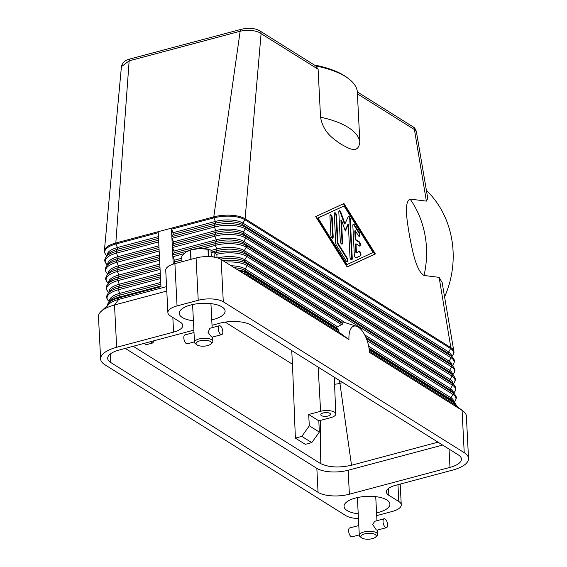 <?xml version="1.0" encoding="UTF-8"?>
<svg xmlns="http://www.w3.org/2000/svg" width="567" height="567" viewBox="0 0 567 567"><rect width="100%" height="100%" fill="white"/><g stroke="black" fill="none" stroke-linecap="round" stroke-linejoin="round"><path stroke-width="0.85" d="M173.233 264.116L171.411 228.175L158.179 231.705L160.964 286.696L118.602 297.994L118.673 299.404A22.956 8.859 177.1 0 0 109.133 303.94L101.16 311.34A32.142 12.403 177.1 0 0 99.558 313.175A32.142 12.403 177.1 0 0 98.474 316.67L100.621 358.975A32.142 12.403 -2.9 0 1 101.706 355.481A32.142 12.403 -2.9 0 1 116.653 347.295L114.513 304.989A32.142 12.403 177.1 0 0 101.16 311.34M166.563 286.633L118.673 299.404L114.513 304.989L166.79 291.055M356.686 326.294A20.511 9.143 -104.9 0 0 348.953 339.534L338.782 332.056A25.813 11.51 -104.9 0 1 339.031 330.844L336.564 327.23L342.567 324.189L341.972 322.049A27.549 12.283 75.1 0 1 342.929 321.957L356.686 326.294A20.511 9.143 -104.9 0 1 369.457 352.369L462.084 410.373L464.224 452.679L223.292 301.793L221.144 259.495A18.364 7.088 177.1 0 0 210.003 256.667A18.364 7.088 177.1 0 0 196.083 257.978L174.905 263.627A18.364 7.088 177.1 0 0 166.358 268.304A18.364 7.088 177.1 0 0 165.741 270.303L167.882 312.601A18.364 7.088 -2.9 0 1 168.498 310.603A18.364 7.088 -2.9 0 1 177.046 305.925L174.905 263.627M336.727 326.946A27.549 12.283 75.1 0 0 336.493 327.492M348.953 339.534L221.144 259.495M196.083 257.978L198.223 300.283A18.364 7.088 -2.9 0 1 212.143 298.972A18.364 7.088 -2.9 0 1 223.292 301.793M338.782 332.056L247.956 275.179A22.956 8.859 177.1 0 0 242.747 273.018M464.224 452.679A32.142 12.403 -2.9 0 1 468.526 458.462L466.379 416.157A32.142 12.403 177.1 0 0 463.175 411.125L454.493 404.569A22.956 8.859 177.1 0 0 453.706 404.03L369.379 351.221M259.509 30.675A4.593 3.707 122.1 0 1 259.573 30.717A4.593 3.707 122.1 0 1 259.792 30.866A4.593 3.707 122.1 0 1 260.636 31.844A4.593 3.707 122.1 0 1 261.103 33.545L245.1 218.777A22.956 8.859 177.1 0 0 213.773 216.885L171.411 228.175A1.531 0.68 75.1 0 0 171.617 229.146L172.97 232.746A1.531 0.68 -104.9 0 1 173.055 234.483L171.992 236.574A1.531 0.68 75.1 0 0 171.879 237.339A1.531 0.68 75.1 0 0 172.085 238.31L173.431 241.911A1.531 0.68 -104.9 0 1 173.523 243.647L172.46 245.738A1.531 0.68 75.1 0 0 172.34 246.51A1.531 0.68 75.1 0 0 172.545 247.474L173.899 251.082A1.531 0.68 -104.9 0 1 173.984 252.818L172.921 254.909A1.531 0.68 75.1 0 0 172.807 255.674A1.531 0.68 75.1 0 0 173.013 256.645L174.36 260.246A1.531 0.68 -104.9 0 1 174.452 261.982L173.389 264.066M442.14 282.593L439.113 277.348L450.85 347.621L245.1 218.777A1.531 1.233 122.1 0 1 244.866 219.72A22.63 8.732 177.1 0 0 213.979 217.856L171.617 229.146M439.113 277.348L424.031 275.47C415.739 270.367 412.358 249.515 409.594 236.354C407.574 223.278 403.335 202.32 410.104 199.088L426.37 201.115L427.773 198.4M357.408 93.86L359.839 141.8C358.443 155.223 347.642 147.654 340.93 144.153C334.147 139.198 323.431 133.302 320.539 117.192L318.108 69.245L315.819 65.978A88.771 34.254 -2.9 0 1 348.585 78.693A88.771 34.254 -2.9 0 1 357.401 92.024L357.408 93.86L414.413 129.552L426.37 201.115M347.153 266.986L315.72 216.573L343.942 203.525L375.375 253.938L347.153 266.986M315.826 65.992L315.231 65.581M427.802 198.563L416.369 131.572L414.413 129.552A4.593 3.707 -57.9 0 0 413.945 127.851A4.593 3.707 -57.9 0 0 413.102 126.873A4.593 3.707 -57.9 0 0 412.889 126.725A4.593 3.707 -57.9 0 0 412.882 126.725A4.593 3.707 -57.9 0 0 412.648 126.59M347.103 266.901L374.851 254.08L343.46 203.751M375.375 253.938L374.851 254.08M317.485 218.153L346.501 264.683L347.032 264.541L373.079 252.499L344.063 205.97L317.485 218.153L318.016 218.012L347.032 264.541M344.063 205.97L318.016 218.012M451.375 356.005A20.221 7.803 177.1 0 0 448.674 351.972L450.616 348.563A22.63 8.732 177.1 0 1 452.551 355.552C453.806 353.347 454.266 352.079 453.926 351.753A22.956 8.859 177.1 0 0 453.883 351.363A22.956 8.859 177.1 0 0 450.85 347.621A1.531 1.233 122.1 0 1 450.616 348.563L244.866 219.72L242.924 223.122A20.221 7.803 177.1 0 0 215.325 221.456L172.97 232.746M158.179 231.705L115.817 242.995A22.956 8.859 177.1 0 0 104.371 250.841A22.956 8.859 177.1 0 0 104.363 251.344C104.052 251.698 104.64 252.91 106.114 254.98A22.63 8.732 -2.9 0 1 116.022 243.966L158.228 232.718M348.585 78.693L347.139 77.594A87.24 33.666 177.1 0 0 314.288 64.978M121.423 66.658L129.156 60.839L240.153 31.249C246.858 29.704 253.095 30.044 258.878 32.262L318.108 69.245M241.294 29.307A4.593 2.048 75.1 0 0 241.237 29.314A4.593 2.048 75.1 0 0 240.862 29.519A4.593 2.048 75.1 0 0 240.153 31.249L213.773 216.885A1.531 0.68 75.1 0 0 213.979 217.856L215.325 221.456A1.531 0.68 -104.9 0 1 215.531 222.427A1.531 0.68 -104.9 0 1 215.417 223.192L173.055 234.483M357.394 91.974L412.882 126.725C414.328 127.313 415.491 128.929 416.369 131.565L416.384 131.65M104.371 250.841L121.423 66.623C122.883 60.832 127.49 59.705 130.24 58.904A4.593 2.048 75.1 0 0 130.24 58.904A4.593 2.048 75.1 0 0 129.864 59.103A4.593 2.048 75.1 0 0 129.156 60.839L115.817 242.995A1.531 0.68 75.1 0 0 116.022 243.966L117.369 247.566L158.427 236.623M444.578 296.867A88.771 78.196 -82.9 0 0 426.419 190.441M311.779 442.621L319.334 432.068L309.306 425.796L301.835 436.399L311.779 442.621L305.315 444.344L295.372 438.121L292.48 364.262L225.17 322.113M292.48 364.262L291.721 350.562M150.567 341.667L152.686 342.992L154.359 340.654M144.103 343.389L146.222 344.715L152.686 342.992M309.306 425.796L308.682 414.477L320.596 411.302A10.135 3.912 -2.9 0 1 335.784 413.981A10.135 3.912 -2.9 0 1 330.731 417.645L318.817 420.82L319.334 432.068M295.372 438.121L301.835 436.399M308.682 414.477L318.817 420.82M323.218 412.946A4.897 1.892 -2.9 0 1 330.554 414.229A4.897 1.892 -2.9 0 1 328.109 416.008A4.897 1.892 -2.9 0 1 320.773 414.725A4.897 1.892 -2.9 0 1 323.218 412.946M437.993 442.161L351.519 465.252C338.782 468.037 328.336 467.406 320.192 463.359L133.238 346.288M320.192 463.359L320.688 420.324M354.318 254.923L352.837 225.645A2.296 1.021 -104.9 0 1 353.397 224.142A2.296 1.021 -104.9 0 1 354.467 224.893L359.301 232.647A2.296 1.021 -104.9 0 1 359.974 234.922A2.296 1.021 -104.9 0 1 359.414 236.34A2.296 1.021 -104.9 0 1 358.344 235.596L355.318 230.748L355.764 239.607L359.209 241.762A2.296 1.021 -104.9 0 1 360.414 244.108A2.296 1.021 -104.9 0 1 359.91 246.099A2.296 1.021 -104.9 0 1 359.421 245.993L355.984 243.838L356.43 252.698L359.145 251.443A2.296 1.021 -104.9 0 1 359.216 251.415A2.296 1.021 -104.9 0 1 360.775 253.286A2.296 1.021 -104.9 0 1 360.477 255.83L356.133 257.836A2.296 1.021 -104.9 0 1 356.062 257.865A2.296 1.021 -104.9 0 1 354.318 254.923M329.923 216.261A2.296 1.021 -104.9 0 1 330.476 214.758A2.296 1.021 -104.9 0 1 332.219 217.693L333.183 236.722A2.296 1.021 -104.9 0 1 332.623 238.225A2.296 1.021 -104.9 0 1 330.887 235.284L329.923 216.261M335.721 243.045L334.261 214.248A2.296 1.021 -104.9 0 1 334.821 212.753A2.296 1.021 -104.9 0 1 336.557 215.687L337.953 243.257L347.266 258.183A2.296 1.021 -104.9 0 1 347.932 260.459A2.296 1.021 -104.9 0 1 347.373 261.876A2.296 1.021 -104.9 0 1 346.302 261.132L336.387 245.235A2.296 1.021 -104.9 0 1 335.721 243.045M348.329 224.419L345.331 231.024L341.447 220.109L342.588 242.612A2.296 1.021 -104.9 0 1 342.029 244.115A2.296 1.021 -104.9 0 1 340.292 241.181L338.825 212.143A2.296 1.021 -104.9 0 1 339.378 210.641A2.296 1.021 -104.9 0 1 340.838 212.2L344.97 223.809L348.159 216.785A2.296 1.021 -104.9 0 1 348.556 216.388A2.296 1.021 -104.9 0 1 350.293 219.33L352.27 258.368A2.296 1.021 -104.9 0 1 351.717 259.87A2.296 1.021 -104.9 0 1 349.981 256.929L348.329 224.419L347.805 224.56L345.126 230.45M355.842 257.865L359.946 255.965A2.296 1.021 75.1 0 0 360.307 253.662A2.296 1.021 75.1 0 0 358.911 251.55M356.43 252.698L355.899 252.839L355.452 243.98L355.984 243.838M359.62 246.085A2.296 1.021 75.1 0 0 359.825 243.952A2.296 1.021 75.1 0 0 358.677 241.903L355.24 239.749L354.786 230.882L355.318 230.748M355.764 239.607L355.24 239.749M359.124 236.326A2.296 1.021 75.1 0 0 358.769 232.789L353.936 225.035A2.296 1.021 75.1 0 0 353.149 224.298M332.34 238.211A2.296 1.021 75.1 0 0 332.652 236.864L331.688 217.834A2.296 1.021 75.1 0 0 330.235 214.907M347.089 261.869A2.296 1.021 75.1 0 0 346.735 258.325L337.422 243.399L336.025 215.829A2.296 1.021 75.1 0 0 334.58 212.901M337.953 243.257L337.422 243.399M351.434 259.856A2.296 1.021 75.1 0 0 351.746 258.509L349.768 219.472A2.296 1.021 75.1 0 0 348.315 216.544M344.97 223.809L344.438 223.951L340.306 212.342A2.296 1.021 75.1 0 0 339.137 210.796M341.745 244.101A2.296 1.021 75.1 0 0 342.057 242.754L340.916 220.251L341.447 220.109M342.829 382.562L339.924 383.342L339.505 380.485M351.519 465.252L339.924 383.342A13.771 5.316 -2.9 0 1 334.558 384.249M436.243 442.671L436.271 441.083M130.247 58.904L241.237 29.314A4.593 2.048 75.1 0 0 241.237 29.321C246.645 27.882 254.129 27.698 259.58 30.724A4.593 3.707 122.1 0 1 259.58 30.724L315.479 65.729M463.175 411.125A32.142 12.403 177.1 0 0 462.084 410.373L453.706 404.03L453.635 402.62L369.23 349.761M468.526 458.462A32.142 12.403 -2.9 0 1 467.442 461.963A32.142 12.403 -2.9 0 1 452.487 470.142L395.568 485.317A18.364 7.088 177.1 0 0 387.02 489.994A18.364 7.088 177.1 0 0 386.403 491.993A18.364 7.088 177.1 0 0 388.863 495.303L388.515 488.456M172.836 317.47L173.573 332.12A18.364 7.088 177.1 0 0 182.12 327.442A18.364 7.088 177.1 0 0 182.737 325.444A18.364 7.088 177.1 0 0 180.285 322.134L170.341 315.911A18.364 7.088 -2.9 0 1 167.882 312.601M125.3 348.4L316.84 468.349A22.956 8.859 177.1 0 0 348.166 470.241L442.629 445.067M212.023 325.281L219.762 323.225A22.956 8.859 -2.9 0 1 251.089 325.111L458.37 454.918A22.956 8.859 -2.9 0 1 461.439 459.05A22.956 8.859 -2.9 0 1 449.985 467.399L349.385 494.218A22.956 8.859 -2.9 0 1 318.052 492.326L110.771 362.519A22.956 8.859 -2.9 0 1 107.702 358.387A22.956 8.859 -2.9 0 1 119.155 350.037L193.879 330.122M358.457 518.529A18.364 7.088 -2.9 0 1 356.997 518.465A18.364 7.088 -2.9 0 1 345.856 515.644L104.916 364.758A32.142 12.403 -2.9 0 1 100.621 358.975M397.949 484.686L398.807 501.526A18.364 7.088 -2.9 0 1 401.259 504.836A18.364 7.088 -2.9 0 1 400.642 506.834A18.364 7.088 -2.9 0 1 392.095 511.512L376.694 515.616M198.223 300.283L177.046 305.925M398.807 501.526L388.863 495.303M193.411 320.78A22.956 8.859 -2.9 0 1 179.243 313.367A22.956 8.859 -2.9 0 1 190.696 305.018A22.956 8.859 -2.9 0 1 225.099 311.042A22.956 8.859 -2.9 0 1 213.639 319.391A22.956 8.859 -2.9 0 1 211.753 319.852M358.216 513.808A22.956 8.859 -2.9 0 1 344.049 506.395A22.956 8.859 -2.9 0 1 355.502 498.046A22.956 8.859 -2.9 0 1 389.905 504.07A22.956 8.859 -2.9 0 1 378.451 512.419A22.956 8.859 -2.9 0 1 376.559 512.88M173.573 332.12L116.653 347.295M361.668 537.842L360.222 536.751A9.185 3.544 -2.9 0 1 359.301 535.312A9.185 3.544 -2.9 0 1 363.886 531.974A9.185 3.544 -2.9 0 1 377.643 534.383A9.185 3.544 -2.9 0 1 376.878 535.9L375.552 537.14A7.655 2.955 -2.9 0 1 372.37 538.65A7.655 2.955 -2.9 0 1 361.668 537.842A7.655 2.955 -2.9 0 1 364.723 533.859A7.655 2.955 -2.9 0 1 373.639 533.831A7.655 2.955 -2.9 0 1 375.552 537.14M386.51 527.643L377.055 530.166L376.275 529.904L372.703 524.525L374.688 521.293L384.142 518.77A4.593 2.048 -104.9 0 1 385.113 518.975A4.593 2.048 -104.9 0 1 387.516 523.674A4.593 2.048 -104.9 0 1 386.51 527.643A4.593 2.048 -104.9 0 1 385.539 527.438A4.593 2.048 -104.9 0 1 383.136 522.739A4.593 2.048 -104.9 0 1 384.142 518.77M358.883 527.012L359.01 529.557M358.812 525.524L349.726 527.948A4.593 2.048 75.1 0 0 348.719 531.917A4.593 2.048 75.1 0 0 351.122 536.609A4.593 2.048 75.1 0 0 352.093 536.821L359.287 534.901M191.079 259.31L190.611 250.075A17.598 6.79 177.1 0 0 190.505 250.104A17.598 6.79 177.1 0 0 190.399 250.132L185.997 252.003L181.716 256.327A17.598 6.79 177.1 0 0 181.723 256.419L181.986 261.734M188.272 250.742A15.302 5.904 -2.9 0 1 188.485 250.649A15.302 5.904 -2.9 0 1 191.589 249.6A15.302 5.904 -2.9 0 1 199.237 248.481L190.611 250.075M217.033 257.779L216.885 254.803L214.014 251.982L214.276 257.156M213.639 257.057L211.236 255.547L210.952 250.068L208.195 249.36A17.598 6.79 177.1 0 0 207.976 249.324L199.237 248.481A15.302 5.904 -2.9 0 1 209.556 249.579L210.081 249.742M208.564 256.603L208.195 249.36M214.014 251.982L211.08 252.598M207.976 249.324L208.344 256.596M181.993 261.734L181.716 256.327M190.399 250.132L190.866 259.367M196.862 344.814L195.409 343.722A9.185 3.544 -2.9 0 1 194.495 342.284A9.185 3.544 -2.9 0 1 199.081 338.946A9.185 3.544 -2.9 0 1 212.838 341.355A9.185 3.544 -2.9 0 1 212.072 342.879L210.747 344.112A7.655 2.955 -2.9 0 1 207.565 345.622A7.655 2.955 -2.9 0 1 196.862 344.814A7.655 2.955 -2.9 0 1 199.917 340.831A7.655 2.955 -2.9 0 1 208.833 340.802A7.655 2.955 -2.9 0 1 210.747 344.112M194.077 333.991L194.205 336.529M221.704 334.615L212.249 337.138L211.47 336.883L208.054 332.439L209.882 328.265L219.337 325.742A4.593 2.048 -104.9 0 1 220.308 325.947A4.593 2.048 -104.9 0 1 222.711 330.646A4.593 2.048 -104.9 0 1 221.704 334.615A4.593 2.048 -104.9 0 1 220.733 334.41A4.593 2.048 -104.9 0 1 218.33 329.71A4.593 2.048 -104.9 0 1 219.337 325.742M193.999 332.496L184.92 334.92A4.593 2.048 75.1 0 0 183.914 338.889A4.593 2.048 75.1 0 0 186.316 343.588A4.593 2.048 75.1 0 0 187.287 343.793L194.474 341.873M107.326 255.313A20.221 7.803 -2.9 0 1 117.369 247.566A1.531 0.68 -104.9 0 1 117.575 248.537A1.531 0.68 -104.9 0 1 117.461 249.303A20.221 7.803 -2.9 0 0 108.347 254.051L106.199 256.709A22.63 8.732 -2.9 0 1 116.398 251.394A1.531 0.68 75.1 0 0 116.278 252.159A1.531 0.68 75.1 0 0 116.483 253.13L117.837 256.731L158.888 245.787M107.397 264.973L106.575 264.144A22.63 8.732 -2.9 0 1 116.483 253.13L158.689 241.882M107.794 264.484A20.221 7.803 -2.9 0 1 117.837 256.731A1.531 0.68 -104.9 0 1 118.042 257.702A1.531 0.68 -104.9 0 1 117.922 258.467L158.98 247.524M337.245 326.564L245.242 268.949A20.221 7.803 177.1 0 0 231.166 265.767M341.596 324.671L247.184 265.547L245.242 268.949A1.531 1.233 -57.9 0 0 245.334 270.686L247.566 272.975A1.531 1.233 122.1 0 1 247.885 273.769L339.031 330.844M336.67 327.889L245.334 270.686A20.221 7.803 177.1 0 0 234.185 267.659M453.678 393.122L454.408 392.215A22.63 8.732 177.1 0 0 452.473 385.227L450.531 388.636A1.531 1.233 -57.9 0 0 450.616 390.372L452.849 392.662L366.353 338.492M365.843 337.28L450.616 390.372A20.221 7.803 177.1 0 1 452.09 391.521L454.493 393.945A22.63 8.732 177.1 0 0 452.849 392.662A1.531 1.233 122.1 0 1 452.941 394.398L367.161 340.675M342.744 323.707L247.099 263.811A1.531 1.233 122.1 0 1 247.184 265.547A22.63 8.732 177.1 0 0 225.404 262.16M239.288 270.849A22.956 8.859 -2.9 0 1 247.885 273.769L247.956 275.179L256.327 281.523M338.825 330.129L247.566 272.975A22.63 8.732 177.1 0 0 237.75 269.892M341.823 322.233L244.866 261.522L247.099 263.811A22.63 8.732 177.1 0 0 223.008 260.657M344.346 322.134L244.781 259.785A1.531 1.233 -57.9 0 0 244.866 261.522A20.221 7.803 177.1 0 0 220.52 259.133M453.21 383.951L453.94 383.051A22.63 8.732 177.1 0 0 452.005 376.063L450.063 379.465A1.531 1.233 -57.9 0 0 450.155 381.201L452.388 383.498L246.631 254.647A1.531 1.233 122.1 0 1 246.723 256.383L244.781 259.785A20.221 7.803 177.1 0 0 217.721 257.978M454.139 402.286L454.869 401.379A22.63 8.732 177.1 0 0 452.941 394.398L450.992 397.8A1.531 1.233 -57.9 0 0 451.084 399.537L369.004 348.138M456.633 406.185A22.956 8.859 -2.9 0 0 453.635 402.62A1.531 1.233 122.1 0 0 453.317 401.826A22.63 8.732 177.1 0 1 454.961 403.116L452.551 400.685A20.221 7.803 177.1 0 0 451.084 399.537L453.317 401.826L369.152 349.123M453.692 401.84A20.221 7.803 177.1 0 0 450.992 397.8L368.663 346.239M452.749 374.787L453.48 373.88A22.63 8.732 177.1 0 0 451.545 366.899L449.603 370.301A1.531 1.233 -57.9 0 0 449.688 372.037L451.92 374.326L246.17 245.483A1.531 1.233 122.1 0 1 246.255 247.219L244.313 250.621A1.531 1.233 -57.9 0 0 244.405 252.358L450.155 381.201A20.221 7.803 177.1 0 1 451.623 382.356L454.032 384.78A22.63 8.732 177.1 0 0 452.388 383.498A1.531 1.233 122.1 0 1 452.473 385.227L246.723 256.383A22.63 8.732 177.1 0 0 216.474 254.349M453.231 392.669A20.221 7.803 177.1 0 0 450.531 388.636L364.694 334.877M452.764 383.505A20.221 7.803 177.1 0 0 450.063 379.465L244.313 250.621A20.221 7.803 177.1 0 0 216.722 248.956A1.531 0.68 -104.9 0 1 216.927 249.919A1.531 0.68 -104.9 0 1 216.807 250.692L215.751 252.783L215.106 252.953M211.066 252.223L216.807 250.692A20.221 7.803 177.1 0 1 244.405 252.358L246.631 254.647A22.63 8.732 177.1 0 0 215.751 252.783A1.531 0.68 75.1 0 0 215.623 253.463M181.901 259.991L174.452 261.982M452.282 365.623L453.012 364.716A22.63 8.732 177.1 0 0 451.077 357.734L449.135 361.136A1.531 1.233 -57.9 0 0 449.227 362.873L451.46 365.162L245.702 236.311A1.531 1.233 122.1 0 1 245.794 238.048L243.853 241.457A1.531 1.233 -57.9 0 0 243.938 243.186L449.688 372.037A20.221 7.803 177.1 0 1 451.162 373.185L453.565 375.616A22.63 8.732 177.1 0 0 451.92 374.326A1.531 1.233 122.1 0 1 452.005 376.063L246.255 247.219A22.63 8.732 177.1 0 0 215.368 245.348L216.722 248.956L210.974 250.486M181.816 258.261L174.36 260.246M452.303 374.34A20.221 7.803 177.1 0 0 449.603 370.301L243.853 241.457A20.221 7.803 177.1 0 0 216.254 239.784A1.531 0.68 -104.9 0 1 216.459 240.755A1.531 0.68 -104.9 0 1 216.346 241.521L215.283 243.619A1.531 0.68 75.1 0 0 215.162 244.384A1.531 0.68 75.1 0 0 215.368 245.348L203.461 248.523M184.006 253.711L173.013 256.645M173.984 252.818L216.346 241.521A20.221 7.803 177.1 0 1 243.938 243.186L246.17 245.483A22.63 8.732 177.1 0 0 215.283 243.619L196.033 248.75M187.833 250.933L172.921 254.909M171.992 236.574L214.354 225.283A22.63 8.732 177.1 0 1 245.242 227.147L243.009 224.858A20.221 7.803 177.1 0 0 215.417 223.192L214.354 225.283A1.531 0.68 75.1 0 0 214.234 226.049A1.531 0.68 75.1 0 0 214.439 227.02A22.63 8.732 177.1 0 1 245.327 228.884L451.077 357.734A1.531 1.233 122.1 0 0 450.992 355.998A22.63 8.732 177.1 0 1 452.636 357.281L450.233 354.857A20.221 7.803 177.1 0 0 448.759 353.709L243.009 224.858A1.531 1.233 -57.9 0 1 242.924 223.122L448.674 351.972A1.531 1.233 -57.9 0 0 448.759 353.709L450.992 355.998L245.242 227.147A1.531 1.233 122.1 0 1 245.327 228.884L243.385 232.286A1.531 1.233 -57.9 0 0 243.477 234.022L449.227 362.873A20.221 7.803 177.1 0 1 450.694 364.021L453.104 366.452A22.63 8.732 177.1 0 0 451.46 365.162A1.531 1.233 122.1 0 1 451.545 366.899L245.794 238.048A22.63 8.732 177.1 0 0 214.907 236.184L216.254 239.784L173.899 251.082M451.835 365.176A20.221 7.803 177.1 0 0 449.135 361.136L243.385 232.286A20.221 7.803 177.1 0 0 215.793 230.62A1.531 0.68 -104.9 0 1 215.999 231.591A1.531 0.68 -104.9 0 1 215.878 232.357L214.822 234.447A1.531 0.68 75.1 0 0 214.702 235.213A1.531 0.68 75.1 0 0 214.907 236.184L172.545 247.474M173.523 243.647L215.878 232.357A20.221 7.803 177.1 0 1 243.477 234.022L245.702 236.311A22.63 8.732 177.1 0 0 214.822 234.447L172.46 245.738M172.085 238.31L214.439 227.02L215.793 230.62L173.431 241.911M159.065 249.31L116.866 260.565A22.63 8.732 -2.9 0 0 106.667 265.88L108.814 263.223A20.221 7.803 -2.9 0 1 117.922 258.467L116.866 260.565A1.531 0.68 75.1 0 0 116.745 261.33A1.531 0.68 75.1 0 0 116.951 262.294L118.297 265.902A1.531 0.68 -104.9 0 1 118.503 266.866A1.531 0.68 -104.9 0 1 118.39 267.638L117.326 269.729A1.531 0.68 75.1 0 0 117.206 270.494A1.531 0.68 75.1 0 0 117.412 271.465L118.765 275.066A1.531 0.68 -104.9 0 1 118.971 276.037A1.531 0.68 -104.9 0 1 118.85 276.802L117.794 278.893A1.531 0.68 75.1 0 0 117.674 279.659A1.531 0.68 75.1 0 0 117.879 280.63L119.226 284.23A1.531 0.68 -104.9 0 1 119.431 285.201A1.531 0.68 -104.9 0 1 119.318 285.966L118.255 288.057A1.531 0.68 75.1 0 0 118.134 288.823A1.531 0.68 75.1 0 0 118.34 289.794L160.546 278.546M109.254 301.637L108.432 300.808A22.63 8.732 -2.9 0 1 118.34 289.794L119.694 293.394L160.745 282.451M109.651 301.148A20.221 7.803 -2.9 0 1 119.694 293.394A1.531 0.68 -104.9 0 1 119.899 294.365A1.531 0.68 -104.9 0 1 119.779 295.131L160.837 284.187M107.149 306.336C106.809 306.01 107.262 304.748 108.524 302.544L110.671 299.879A20.221 7.803 -2.9 0 1 119.779 295.131L118.723 297.221L160.922 285.974M108.524 302.544A22.63 8.732 -2.9 0 1 118.723 297.221A1.531 0.68 75.1 0 0 118.602 297.994A22.956 8.859 -2.9 0 0 107.163 305.769M108.786 292.473L107.971 291.644A22.63 8.732 -2.9 0 1 117.879 280.63L160.085 269.382M109.183 291.977A20.221 7.803 -2.9 0 1 119.226 284.23L160.284 273.287M160.461 276.809L118.255 288.057A22.63 8.732 -2.9 0 0 108.056 293.373L110.204 290.715A20.221 7.803 -2.9 0 1 119.318 285.966L160.369 275.023M108.325 283.302L107.503 282.479A22.63 8.732 -2.9 0 1 117.412 271.465L159.618 260.21M108.722 282.813A20.221 7.803 -2.9 0 1 118.765 275.066L159.816 264.123M159.993 267.645L117.794 278.893A22.63 8.732 -2.9 0 0 107.595 284.209L109.743 281.551A20.221 7.803 -2.9 0 1 118.85 276.802L159.908 265.859M107.858 274.137L107.043 273.308A22.63 8.732 -2.9 0 1 116.951 262.294L159.157 251.046M108.254 273.648A20.221 7.803 -2.9 0 1 118.297 265.902L159.355 254.959M159.533 258.474L117.326 269.729A22.63 8.732 -2.9 0 0 107.128 275.045L109.275 272.387A20.221 7.803 -2.9 0 1 118.39 267.638L159.44 256.695M158.604 240.146L116.398 251.394L117.461 249.303L158.512 238.36M424.031 275.47A88.771 78.196 -82.9 0 0 410.104 199.088M320.596 411.302L318.158 367.111M360.477 255.83L359.946 255.965M359.209 241.762L358.677 241.903M359.301 232.647L358.769 232.789M354.467 224.893L353.936 225.035M332.219 217.693L331.688 217.834M333.183 236.722L332.652 236.864M347.266 258.183L346.735 258.325M336.557 215.687L336.025 215.829M352.27 258.368L351.746 258.509M350.293 219.33L349.768 219.472M340.838 212.2L340.306 212.342M342.588 242.612L342.057 242.754M359.839 141.8A88.771 34.254 177.1 0 0 320.539 117.192M110.771 362.519L110.338 353.964M318.052 492.326L316.84 468.349M349.385 494.218L348.166 470.241M449.985 467.399L449.057 449.092M106.199 256.709C104.945 258.921 104.484 260.182 104.824 260.508C104.519 260.863 105.101 262.074 106.575 264.144M454.961 403.116C456.435 405.178 457.016 406.397 456.711 406.752M454.869 401.379C456.13 399.175 456.591 397.906 456.244 397.587C456.555 397.226 455.967 396.014 454.493 393.945M454.408 392.215C455.662 390.011 456.123 388.742 455.783 388.416C456.088 388.062 455.507 386.85 454.032 384.78M453.94 383.051C455.202 380.84 455.655 379.578 455.315 379.252C455.627 378.898 455.039 377.686 453.565 375.616M453.48 373.88C454.734 371.676 455.195 370.414 454.854 370.088C455.159 369.734 454.578 368.515 453.104 366.452M453.012 364.716C454.273 362.511 454.727 361.243 454.387 360.924C454.699 360.562 454.11 359.35 452.636 357.281M452.551 355.552L451.821 356.459M108.056 293.373C106.802 295.584 106.341 296.846 106.681 297.172C106.376 297.526 106.957 298.738 108.432 300.808M107.595 284.209C106.334 286.42 105.873 287.682 106.22 288.008C105.909 288.362 106.497 289.574 107.971 291.644M107.128 275.045C105.873 277.249 105.412 278.517 105.753 278.836C105.448 279.198 106.029 280.41 107.503 282.479M106.667 265.88C105.405 268.085 104.945 269.353 105.292 269.672C104.98 270.034 105.568 271.246 107.043 273.308M106.929 255.809L106.114 254.98M335.784 413.981L334.275 377.204M453.876 351.363L442.09 282.302M401.259 504.836L400.21 484.083M377.643 534.383L377.431 530.067M376.956 520.69L375.737 496.657M359.301 535.312L359.003 529.337M358.89 527.175L357.394 497.585M188.485 250.649L188.109 250.812M194.495 342.284L194.197 336.316M194.084 334.154L192.589 304.564M212.838 341.355L212.618 337.039M212.143 327.662L210.931 303.628"/></g></svg>

